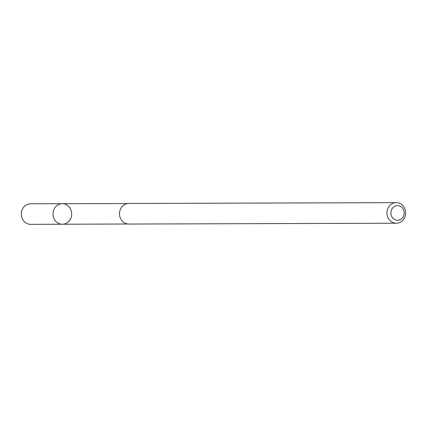 <?xml version="1.0" encoding="UTF-8"?>
<svg xmlns="http://www.w3.org/2000/svg" width="427" height="427" viewBox="0 0 427 427"><rect width="100%" height="100%" fill="white"/><g stroke="black" fill="none" stroke-linecap="round" stroke-linejoin="round"><path stroke-width="0.64" d="M64.263 203.914A10.275 9.341 -90.2 0 1 71.635 215.016A10.275 9.341 -90.2 0 1 62.374 224.239A10.275 9.341 -90.2 0 1 52.996 213.991A10.275 9.341 -90.2 0 1 62.31 203.69A10.275 9.341 -90.2 0 1 64.263 203.914M30.627 203.775A10.285 9.351 89.8 0 0 21.35 213.009A10.285 9.351 89.8 0 0 28.726 224.127A10.285 9.351 89.8 0 0 30.691 224.351L62.374 224.239A10.275 9.341 -90.2 0 1 52.996 213.991A10.275 9.341 -90.2 0 1 62.31 203.69L30.627 203.775M396.267 202.649L128.81 203.471A10.285 9.351 89.8 0 0 119.539 212.705A10.285 9.351 89.8 0 0 126.915 223.828A10.285 9.351 89.8 0 0 128.874 224.047L396.331 223.225A10.285 9.351 89.8 0 0 405.65 212.908A10.285 9.351 89.8 0 0 396.267 202.649A10.285 9.351 89.8 0 0 386.99 211.883A10.285 9.351 89.8 0 0 394.372 223.001A10.285 9.351 89.8 0 0 396.331 223.225M396.16 220.092A7.318 6.656 89.8 0 0 403.857 210.666A7.318 6.656 89.8 0 0 392.578 208.045A7.318 6.656 89.8 0 0 396.16 220.092M127.988 203.514L62.31 203.69M128.047 224.01L62.374 224.239"/></g></svg>
